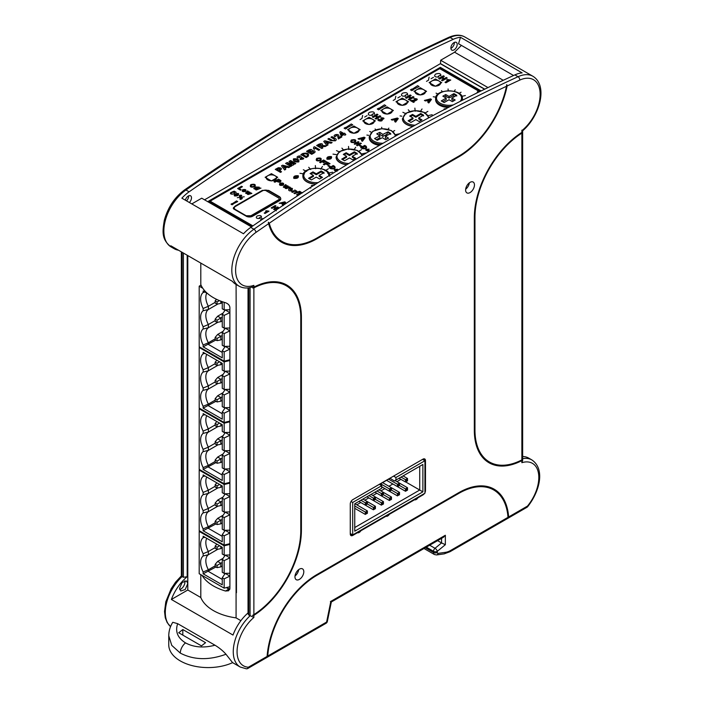 <?xml version="1.0" encoding="UTF-8"?>
<svg xmlns="http://www.w3.org/2000/svg" width="704" height="704" viewBox="0 0 704 704"><rect width="100%" height="100%" fill="white"/><g stroke="black" fill="none" stroke-linecap="round" stroke-linejoin="round"><path stroke-width="1.06" d="M423.993 548.495L434.438 554.532A4.47 2.578 -60 0 1 433.514 552.482L433.514 551.311L426.334 547.14M429.669 545.222L435.019 548.302A2.684 1.197 50.6 0 1 437.307 551.311A2.684 1.549 180 0 1 433.514 551.311A2.684 1.549 -60 0 1 435.019 548.302L441.558 542.925L437.598 540.646M181.35 251.856L181.359 575.907L175.542 582.182L171.151 588.746L165.801 601.814L164.534 611.53L165.273 617.778L167.165 622.565L170.57 626.622A33.519 19.351 -60 0 1 182.134 576.55L182.134 576.039M178.482 250.202A34.769 20.073 -60 0 1 174.231 248.732A34.769 20.073 -60 0 1 170.826 245.784L232.452 281.362A34.769 20.073 120 0 0 235.858 284.31L239.017 286.132C242.713 288.182 246.893 288.543 251.548 287.223L253.871 285.366L253.871 287.126L252.507 287.866L253.871 287.857A69.898 40.357 -60 0 1 300.775 317.777L300.775 530.543A69.898 40.357 -60 0 1 253.871 614.627L252.507 615.463L253.871 615.358A70.796 40.876 120 0 0 301.409 530.182L301.409 317.407A70.796 40.876 120 0 0 253.871 287.126M460.504 37.312L522.13 72.89A34.769 20.073 120 0 0 514.879 74.897A1841.391 1063.128 120 0 0 250.747 227.392A34.769 20.073 120 0 0 243.496 233.754L181.87 198.176A34.769 20.073 -60 0 1 189.121 191.814A1841.391 1063.128 -60 0 1 453.253 39.318A34.769 20.073 -60 0 1 460.504 37.312L458.55 43.745L513.559 75.504M484.581 89.241L440.334 63.694L204.547 199.822M251.451 226.899L201.722 198.194L191.814 203.914M461.41 45.39L454.59 52.202L440.651 60.245L440.493 63.782M450.886 48.066A4.47 2.578 120 0 0 451.81 50.107A4.47 2.578 120 0 0 455.25 48.91A4.47 2.578 120 0 0 457.204 44.414A4.47 2.578 120 0 0 456.28 42.372A4.47 2.578 120 0 0 452.83 43.569A4.47 2.578 120 0 0 450.886 48.066M189.367 202.497A4.47 2.578 120 0 0 191.488 197.824A4.47 2.578 120 0 0 190.564 195.782A4.47 2.578 120 0 0 185.337 200.174M188.628 195.844A4.47 2.578 -60 0 1 188.646 196.187A4.47 2.578 -60 0 1 186.516 200.86M454.344 42.434A4.47 2.578 -60 0 1 454.362 42.777A4.47 2.578 -60 0 1 450.894 48.409M481.149 90.913L440.334 67.346L208.366 201.265L252.05 226.486M479.609 91.661L440.651 69.168A2.235 1.294 0 0 0 437.483 69.168L439.067 68.253A1.786 1.03 0 0 1 441.593 68.253L480.982 90.992L440.334 67.346M484.748 89.153L440.651 63.694M208.525 201.362L440.334 67.522M346.755 164.789A13.411 7.744 180 0 1 336.063 157.203A13.411 7.744 180 0 1 336.072 157.115M315.762 184.096A13.411 7.744 180 0 1 302.887 176.361A13.411 7.744 180 0 1 302.887 176.273M412.87 126.438A13.411 7.744 180 0 1 402.433 118.888A13.411 7.744 180 0 1 402.433 118.8M448.342 107.457A13.411 7.744 180 0 1 435.618 99.73L435.618 98.815C434.597 88.352 463.461 88.343 462.431 98.815A13.411 7.744 180 0 1 462.158 100.373M462.431 98.815L462.431 99.73A13.411 7.744 180 0 1 462.405 100.25M344.106 154.836L346.157 153.648L349.474 155.566L354.209 152.83L354.376 151.818L349.474 154.651L346.157 152.733L343.314 154.378L346.632 156.288L341.73 159.122L344.573 160.758L349.474 157.934L352.792 159.852L355.634 158.206L352.317 156.288L357.218 153.463L354.376 151.818M356.4 153.938A8.941 5.157 0 0 0 355.793 153.551A8.941 5.157 0 0 0 354.209 152.83M352.317 156.288L352.317 157.203L354.851 158.664M342.522 159.579L346.632 157.203L346.632 156.288M310.922 173.994L312.972 172.806L316.29 174.724L321.033 171.987L321.191 170.984L316.29 173.809L312.972 171.89L310.13 173.536L313.447 175.446L308.546 178.279L311.388 179.916L316.29 177.091L319.607 179.01L322.45 177.364L319.132 175.454L324.034 172.621L321.191 170.984M323.215 173.096A8.941 5.157 0 0 0 322.617 172.718A8.941 5.157 0 0 0 321.033 171.987M319.132 175.454L319.132 176.361L321.666 177.822M309.338 178.737L313.447 176.361L313.447 175.446M378.47 135.018L379.799 134.358L382.862 136.409L386.681 134.508L388.106 131.789L382.862 134.402L379.799 132.352L376.754 133.866L379.826 135.916L374.581 138.53L377.212 140.29L382.448 137.676L385.519 139.726L388.564 138.213L385.493 136.162L390.738 133.54L388.106 131.789M387.781 135.018A7.33 4.233 0 0 0 386.681 134.508M385.493 136.162L385.493 138.169L386.839 139.066M376.297 139.682L379.826 137.922L379.826 135.916M410.467 116.512L412.526 115.333L415.844 117.242L420.578 114.514L420.737 113.502L415.844 116.336L412.526 114.418L409.675 116.063L413.002 117.973L408.1 120.806L410.942 122.443L415.844 119.618L419.162 121.537L422.004 119.891L418.686 117.973L423.588 115.148L420.737 113.502M422.761 115.623A8.941 5.157 0 0 0 422.162 115.236A8.941 5.157 0 0 0 420.578 114.514M418.686 117.973L418.686 118.888L421.212 120.349M408.892 121.255L413.002 118.888L413.002 117.973M444.286 96.994L445.711 96.175L449.029 98.085L452.98 95.806L453.922 93.614L449.029 96.448L445.711 94.53L442.86 96.175L446.178 98.085L441.285 100.918L444.127 102.555L449.029 99.73L452.346 101.649L455.189 100.003L451.871 98.085L456.764 95.26L453.922 93.614M454.59 96.518A7.867 4.541 0 0 0 452.98 95.806M451.871 98.085L451.871 99.73L453.763 100.822M442.702 101.737L446.178 99.73L446.178 98.085M440.651 60.245L487.986 87.578M454.59 52.202L503.254 80.3M522.65 456.174L523.31 456.553M522.65 130.786L522.65 460.398L521.866 462.695A30.835 17.802 -60 0 1 538.806 477.462A30.835 17.802 -60 0 1 527.472 506.097A2.684 0.616 39.6 0 1 527.639 506.713C539.748 491.454 545.354 469.014 531.863 459.923L528.704 458.102A33.519 19.351 120 0 0 522.65 456.535M268.62 223.678A70.796 40.876 120 0 0 317.002 238.718L458.735 156.886A70.796 40.876 120 0 0 507.126 85.976L506.748 84.603L506.484 86.275A69.898 40.357 -60 0 1 458.735 156.156L316.686 238.172A70.347 40.612 -60 0 1 268.356 222.244L268.62 223.678A1838.707 1061.579 -60 0 0 255.992 232.382A32.094 18.524 -60 0 0 235.602 270.222A32.094 18.524 -60 0 0 253.871 285.366M521.866 132.396A70.796 40.876 120 0 0 474.329 217.571L474.329 430.346A70.796 40.876 120 0 0 521.866 460.627L522.597 459.527L521.866 459.897A69.898 40.357 -60 0 1 474.962 429.986L474.962 217.21A69.898 40.357 -60 0 1 521.866 133.126L522.597 131.93L521.866 132.396L521.866 130.196M508.64 516.965A70.796 40.876 120 0 0 458.744 492.686L316.994 574.517A70.796 40.876 120 0 0 267.106 656.418L267.027 657.307L267.74 656.049A69.898 40.357 -60 0 1 316.994 575.247L458.744 493.416A69.898 40.357 -60 0 1 508.006 517.334L508.077 518.135L508.64 516.965L527.472 506.097A2.684 1.549 -120 0 1 526.918 507.32L449.997 551.725A2.684 1.549 60 0 0 450.56 550.502L508.006 517.334M424.424 493.513A3.573 2.068 120 0 1 422.946 494.912L417.921 497.816A3.573 2.068 120 0 1 414.577 499.752L389.382 514.29A3.573 2.068 120 0 1 386.038 516.226L360.844 530.772A3.573 2.068 120 0 1 357.5 532.699L352.792 535.418A3.573 2.068 120 0 1 351.006 535.594A3.573 2.068 120 0 1 350.266 533.958L350.266 504.038A3.573 2.068 120 0 1 352.792 499.655L422.946 459.149A3.573 2.068 120 0 1 424.741 458.973A3.573 2.068 120 0 1 425.48 460.61L425.48 490.538A3.573 2.068 120 0 1 424.943 492.642M303.802 571.727A6.257 3.617 120 0 0 302.509 568.867A6.257 3.617 120 0 0 297.686 570.539A6.257 3.617 120 0 0 294.958 576.84A6.257 3.617 120 0 0 296.252 579.7A6.257 3.617 120 0 0 301.074 578.028A6.257 3.617 120 0 0 303.802 571.727M474.461 184.914A6.257 3.617 120 0 0 473.167 182.046A6.257 3.617 120 0 0 468.345 183.726A6.257 3.617 120 0 0 465.617 190.018A6.257 3.617 120 0 0 466.91 192.887A6.257 3.617 120 0 0 471.733 191.206A6.257 3.617 120 0 0 474.461 184.914M301.409 530.182L300.775 530.182L300.775 317.407A70.347 40.612 120 0 0 252.507 287.866M248.811 287.813L248.811 615.05L253.871 617.461A30.835 17.802 -60 0 0 237.063 651.675A30.835 17.802 -60 0 0 248.398 667.216L267.106 656.418M301.409 317.407L300.775 317.777M168.758 635.738L168.758 644.855A39.362 22.73 0 0 0 191.004 665.315A39.362 22.73 0 0 0 232.593 662.658L225.984 654.254C208.903 660.458 193.679 660.07 180.303 653.101L171.758 645.383L168.758 635.738C168.81 630.969 170.148 626.49 172.77 622.292L177.663 623.665C175.006 631.55 177.628 637.965 185.522 642.893C193.917 647.381 203.746 648.164 214.993 645.216C219.49 647.979 223.15 650.989 225.984 654.254M248.811 615.05L248.028 613.765L248.028 287.91M248.028 612.955A33.519 19.351 120 0 0 233.006 635.061L171.38 599.474A33.519 19.351 -60 0 1 187.185 576.717L183.401 577.28L183.401 253.035M182.134 252.314L182.134 576.55L183.401 577.28M214.993 645.216L177.663 623.665M201.467 645.885L178.71 632.746L182.82 629.534L205.568 642.673L201.467 645.885M182.82 635.122L182.82 629.534M508.077 518.135A70.347 40.612 120 0 0 458.427 492.862L316.976 574.534M458.427 492.862L458.744 493.416M441.558 538.358L441.558 542.925L445.35 544.702L437.307 551.311L437.307 552.482A1.786 1.03 -60 0 0 438.126 553.379A2.684 1.998 81.8 0 1 436.612 554.937L444.145 553.863A2.684 1.998 -98.2 0 0 445.667 552.297L438.126 553.379M330.396 601.63L445.35 535.26L443.45 537.266L331.338 601.982L327.334 621.509A2.684 1.091 11.6 0 1 326.603 622.063A2.684 1.549 -120 0 1 326.049 623.286L247.843 668.448A2.684 1.549 60 0 0 248.398 667.216A2.684 2.103 -86.9 0 1 246.356 668.8L240.205 667.022A33.519 19.351 120 0 1 250.078 615.78L250.078 287.584M187.792 255.578L187.792 590.005L200.807 597.52L200.807 574.666M171.38 599.474L187.792 590.005M187.783 583.607L186.578 580.95L182.125 582.49L179.564 588.35L180.77 591.017L185.231 589.477L187.783 583.607M202.048 575.379A47.379 27.35 180 0 0 225.518 591.026L228.58 590.77L229.9 588.5L229.891 307.507C229.68 305.351 228.219 303.767 225.518 302.738A47.379 27.35 -0 0 1 200.807 284.592L200.807 263.085M236.456 592.733L236.157 305.342L236.078 617.883A47.379 27.35 180 0 1 200.807 597.52M236.086 284.442L236.157 305.342M236.078 617.883L240.9 620.664M225.518 591.026L228.87 589.09L226.327 587.62M228.87 589.09A4.47 2.578 -120 0 0 229.733 589.45M229.9 544.403L224.162 545.82L199.197 531.406L199.197 573.734L224.162 588.148L226.776 587.506L229.794 589.248M226.776 587.506L229.9 586.731M204.97 537.293L203.148 537.733L203.148 536.237L222.262 547.281L222.262 554.022L224.162 555.113L224.162 545.82M203.148 537.733A15.198 8.774 -120 0 0 203.148 553.722L203.148 555.984A15.198 8.774 -120 0 0 203.148 571.974L203.148 573.822L215.943 566.984M224.162 588.148L224.162 578.855L222.262 577.755L222.262 584.857L203.148 573.822M206.756 538.322A13.631 7.867 -120 0 0 208.366 551.514L203.148 553.722M215.16 547.589L208.366 551.514L208.366 554.726L217.914 549.208M215.16 565.831L208.366 569.756L208.34 571.375L222.262 579.418M203.148 555.984L208.366 554.726A13.631 7.867 -120 0 0 208.366 569.756L203.148 571.974M229.9 573.25L224.162 573.364L222.262 572.264L222.262 559.513L225.271 555.095M222.262 577.755L225.271 573.338M229.9 555.007L224.162 555.113M229.9 576.127L224.162 578.855M224.162 573.364L224.162 560.613L222.262 559.513M225.271 555.192L229.9 557.858L224.162 560.613M199.83 531.045L199.197 531.406M199.83 469.735L199.197 470.096L199.197 530.675L224.162 545.09L229.9 543.673M229.9 483.094L224.162 484.51L199.197 470.096M224.162 545.09L224.162 535.797L222.262 534.697L225.271 530.279M225.271 530.376L229.9 533.042L224.162 535.797M224.162 530.306L224.162 517.546L222.262 516.446L222.262 529.206L224.162 530.306L229.9 530.191M222.262 516.446L225.271 512.125L229.9 514.8L224.162 517.546M229.9 511.949L224.162 512.054L222.262 510.954L222.262 498.203L225.271 493.882L229.9 496.549M229.9 496.575L224.162 499.303L224.162 512.054M229.9 493.698L224.162 493.812L222.262 492.712L222.262 485.971L203.148 474.936L203.148 476.423A15.198 8.774 -120 0 0 203.148 492.413L203.148 494.674A15.198 8.774 -120 0 0 203.148 510.664L203.148 512.917A15.198 8.774 -120 0 0 203.148 528.906L203.148 530.754L215.943 523.926M224.162 484.51L224.162 493.812M222.262 534.697L222.262 541.798L203.148 530.754M215.16 486.279L208.366 490.204L208.366 493.416L217.914 487.907M206.756 477.013A13.631 7.867 -120 0 0 208.366 490.204L203.148 492.413M215.16 504.522L208.366 508.446L208.366 511.667L217.914 506.15M203.148 494.674L208.366 493.416A13.631 7.867 -120 0 0 208.366 508.446L203.148 510.664M215.16 522.773L208.366 526.698L208.34 528.317L222.262 536.351M203.148 512.917L208.366 511.667A13.631 7.867 -120 0 0 208.366 526.698L203.148 528.906M204.97 475.983L203.148 476.423M224.162 499.303L222.262 498.203M199.83 408.426L199.197 408.786L199.197 469.366L224.162 483.78L229.9 482.363M229.891 421.784L224.162 423.201L199.197 408.786M224.162 483.78L224.162 474.487L222.262 473.387L225.271 468.97M229.9 471.759L224.162 474.487M224.162 468.996L224.162 456.236L222.262 455.145L222.262 467.896L224.162 468.996L229.9 468.882M222.262 455.145L225.271 450.824L229.891 453.49L224.162 456.236M229.891 450.639L224.162 450.745L222.262 449.654L222.262 436.894L225.271 432.573L229.891 435.248L224.162 437.994L224.162 450.745M229.891 432.397L224.162 432.502L222.262 431.402L222.262 424.662L203.148 413.626L203.148 415.122A15.198 8.774 -120 0 0 203.148 431.112L203.148 433.365A15.198 8.774 -120 0 0 203.148 449.354L203.148 451.607A15.198 8.774 -120 0 0 203.148 467.606L203.148 469.454L215.943 462.616M224.162 423.201L224.162 432.502M222.262 473.387L222.262 480.489L203.148 469.454M215.16 424.97L208.366 428.894L208.366 432.115L217.914 426.598M206.756 415.703A13.631 7.867 -120 0 0 208.366 428.894L203.148 431.112M215.16 443.221L208.366 447.137L208.366 450.358L217.914 444.84M203.148 433.365L208.366 432.115A13.631 7.867 -120 0 0 208.366 447.137L203.148 449.354M215.16 461.463L208.366 465.388L208.34 467.007L222.262 475.05M203.148 451.607L208.366 450.358A13.631 7.867 -120 0 0 208.366 465.388L203.148 467.606M204.97 414.674L203.148 415.122M229.9 471.733L225.271 469.066M224.162 437.994L222.262 436.894M199.83 347.116L199.197 347.486L199.197 408.065L224.162 422.479L229.891 421.054M229.891 360.483L224.162 361.9L199.197 347.486M224.162 422.479L224.162 413.178L222.262 412.078L225.271 407.669M225.271 407.757L229.891 410.432L224.162 413.178M224.162 407.686L224.162 394.935L222.262 393.835L222.262 406.586L224.162 407.686L229.891 407.581M229.891 392.207L224.162 394.935M229.891 389.33L224.162 389.444L222.262 388.344L222.262 375.584L225.271 371.263L229.891 373.938L224.162 376.684L224.162 389.444M229.891 371.087L224.162 371.193L222.262 370.093L222.262 363.352L203.148 352.317L203.148 353.813A15.198 8.774 -120 0 0 203.148 369.802L203.148 372.055A15.198 8.774 -120 0 0 203.148 388.045L203.148 390.306A15.198 8.774 -120 0 0 203.148 406.296L203.148 408.144L215.943 401.306M224.162 361.9L224.162 371.193M222.262 412.078L222.262 419.179L203.148 408.144M222.262 393.835L225.271 389.418M215.16 363.66L208.366 367.585L208.366 370.806L217.914 365.288M206.756 354.402A13.631 7.867 -120 0 0 208.366 367.585L203.148 369.802M215.16 381.911L208.366 385.836L208.366 389.048L217.914 383.539M203.148 372.055L208.366 370.806A13.631 7.867 -120 0 0 208.366 385.836L203.148 388.045M215.16 400.154L208.366 404.078L208.34 405.698L222.262 413.741M203.148 390.306L208.366 389.048A13.631 7.867 -120 0 0 208.366 404.078L203.148 406.296M204.97 353.373L203.148 353.813M225.271 389.514L229.891 392.181M224.162 376.684L222.262 375.584M201.027 285.12L199.197 286.176L199.197 346.755L224.162 361.17L229.891 359.753M202.752 288.226L199.197 286.176M224.162 361.17L224.162 351.868L222.262 350.777L225.271 346.359M225.271 346.456L229.891 349.122L224.162 351.868M224.162 346.377L224.162 333.626L222.262 332.526L222.262 345.286L224.162 346.377L229.891 346.271M222.262 332.526L225.271 328.205L229.891 330.871L224.162 333.626M229.891 328.02L224.162 328.134L222.262 327.034L222.262 314.283L225.271 309.962L229.891 312.629M229.891 312.655L224.162 315.374L224.162 328.134M229.891 309.778L224.162 309.883L222.262 308.792L222.262 302.042L220.546 301.057M224.162 302.324L224.162 309.883M204.97 292.063L203.148 292.503L203.148 291.007L207.566 293.559M203.148 292.503A15.198 8.774 -120 0 0 203.148 308.493L203.148 310.754A15.198 8.774 -120 0 0 203.148 326.744L203.148 328.997A15.198 8.774 -120 0 0 203.148 344.986L203.148 346.834L215.943 339.997M222.262 350.777L222.262 357.87L203.148 346.834M215.16 302.359L208.366 306.284L208.366 309.496L217.914 303.978M206.756 293.093A13.631 7.867 -120 0 0 208.366 306.284L203.148 308.493M215.16 320.602L208.366 324.526L208.366 327.747L217.914 322.23M203.148 310.754L208.366 309.496A13.631 7.867 -120 0 0 208.366 324.526L203.148 326.744M215.16 338.853L208.366 342.769L208.34 344.388L222.262 352.431M203.148 328.997L208.366 327.747A13.631 7.867 -120 0 0 208.366 342.769L203.148 344.986M224.162 315.374L222.262 314.283M229.9 576.11L225.271 573.434M222.262 547.826L220.845 548.645L220.845 546.462M217.052 549.375L217.052 547.193L215.16 546.093L215.16 548.284L217.052 549.375L220.845 548.645M217.052 547.193L219.586 545.732M215.16 546.093L216.841 544.148M222.262 566.078L220.845 566.896L220.845 563.244L217.686 561.422L215.16 564.344L215.16 566.526L217.052 567.626L220.845 566.896M223.115 558.29L217.686 561.422M222.262 562.426L217.052 565.435L215.16 564.344M217.052 567.626L217.052 565.435M222.262 504.768L220.845 505.586L220.845 501.934L217.686 500.113L215.16 503.034L215.16 505.226L217.052 506.317L220.845 505.586M217.052 506.317L217.052 504.126L222.262 501.116M217.052 504.126L215.16 503.034M223.115 496.98L217.686 500.113M217.052 485.883L217.052 488.074L215.16 486.974L215.16 484.783L217.052 485.883L219.586 484.422M215.16 484.783L216.841 482.838M220.845 485.153L220.845 487.344L217.052 488.074M222.262 486.526L220.845 487.344M222.262 523.019L220.845 523.838L220.845 520.186L217.686 518.355L215.16 521.277L215.16 523.468L217.052 524.559L220.845 523.838M223.115 515.222L217.686 518.355M222.262 519.367L217.052 522.377L215.16 521.277M217.052 524.559L217.052 522.377M222.262 443.458L220.845 444.277L220.845 440.634L217.686 438.803L215.16 441.725L215.16 443.916L217.052 445.007L220.845 444.277M217.052 445.007L217.052 442.816L222.262 439.815M217.052 442.816L215.16 441.725M223.115 435.67L217.686 438.803M217.052 424.574L217.052 426.765L215.16 425.665L215.16 423.482L217.052 424.574L219.586 423.113M215.16 423.482L216.841 421.529M220.845 423.843L220.845 426.034L217.052 426.765M222.262 425.216L220.845 426.034M222.262 461.71L220.845 462.528L220.845 458.876L217.686 457.054L215.16 459.967L215.16 462.158L217.052 463.258L220.845 462.528M223.115 453.922L217.686 457.054M222.262 458.058L217.052 461.067L215.16 459.967M217.052 463.258L217.052 461.067M222.262 382.158L220.845 382.976L220.845 379.324L217.686 377.502L215.16 380.415L215.16 382.606L217.052 383.698L220.845 382.976M217.052 383.698L217.052 381.515L222.262 378.506M217.052 381.515L215.16 380.415M223.115 374.361L217.686 377.502M217.052 363.264L217.052 365.455L215.16 364.364L215.16 362.173L217.052 363.264L219.586 361.803M215.16 362.173L216.841 360.228M220.845 362.534L220.845 364.725L217.052 365.455M222.262 363.906L220.845 364.725M222.262 400.4L220.845 401.218L220.845 397.566L217.686 395.745L215.16 398.666L215.16 400.858L217.052 401.949L220.845 401.218M223.115 392.612L217.686 395.745M222.262 396.748L217.052 399.758L215.16 398.666M217.052 401.949L217.052 399.758M222.262 320.848L220.845 321.666L220.845 318.014L217.686 316.193L215.16 319.114L215.16 321.297L217.052 322.397L220.845 321.666M217.052 322.397L217.052 320.206L222.262 317.196M217.052 320.206L215.16 319.114M223.115 313.06L217.686 316.193M217.052 301.954L217.052 304.146L215.16 303.054L215.16 300.863L217.052 301.954L219.41 300.599M215.16 300.863L216.506 299.306M220.845 301.233L220.845 303.415L217.052 304.146M222.262 302.597L220.845 303.415M222.262 339.09L220.845 339.909L220.845 336.266L217.686 334.435L215.16 337.357L215.16 339.548L217.052 340.639L220.845 339.909M223.115 331.302L217.686 334.435M222.262 335.447L217.052 338.448L215.16 337.357M217.052 340.639L217.052 338.448M184.782 580.774A5.808 3.353 -60 0 1 184.941 581.97A5.808 3.353 -60 0 1 179.722 589.547M317.002 237.987A69.898 40.357 -60 0 1 269.254 223.238L268.356 222.244M458.735 156.886L458.418 156.341A70.347 40.612 -60 0 1 458.427 156.341A70.347 40.612 -60 0 1 458.418 156.341L316.686 238.172L317.002 238.718M522.597 459.527A70.347 40.612 -60 0 1 474.329 429.986L474.962 429.986M417.446 497.543L417.921 497.816M379.342 484.334L381.709 485.698L352.695 502.445L352.695 534.926L424.943 493.214L424.943 460.742L395.93 477.488L395.93 480.04L394.346 480.955L389.928 478.218M389.928 478.403L379.491 484.422M295.011 576.013A6.257 3.617 120 0 0 298.698 569.633M465.67 189.2A6.257 3.617 120 0 0 469.357 182.811M414.577 499.752L414.102 499.47M388.907 514.017L389.382 514.29M386.038 516.226L385.563 515.953M360.369 530.499L360.844 530.772M357.5 532.699L357.025 532.426M381.709 485.698L381.709 488.25L354.746 503.818L354.746 531.186L422.884 491.85L422.884 464.482L395.93 480.04M405.662 481.906L419.725 490.028L419.725 466.303L422.884 464.482M356.805 504.821L360.782 502.524M364.83 500.183L368.817 497.886M372.856 495.554L376.842 493.258M380.89 490.917L384.868 488.62M388.916 486.279L392.894 483.982M396.942 481.65L400.919 479.354M354.746 527.534L419.725 490.028L422.884 491.85M387.649 480.955L405.504 491.269L407.528 490.098L407.528 487.758L395.041 480.55M406.454 481.448L407.528 480.832L407.528 479.591L405.504 481.994L399.027 478.254M407.528 479.591L407.528 478.491L403.075 475.922M406.454 480.207L405.504 479.662L407.528 478.491M405.504 481.994L405.504 479.662L401.051 477.083M407.528 488.858L406.454 489.474L405.504 488.928L407.528 487.758M406.454 489.474L406.454 490.714M405.504 491.269L405.504 488.928L399.502 485.461L399.502 483.129L397.478 484.29L388.599 479.169M398.429 495.352L399.502 494.727L399.502 493.486L397.478 495.898L381.709 486.798L389.453 491.269L391.477 490.098L391.477 487.758L382.589 482.636M399.502 493.486L399.502 492.395L391.477 487.758L389.453 488.928L380.574 483.798M398.429 494.111L397.478 493.566L399.502 492.395M397.478 495.898L397.478 493.566L391.477 490.098M399.502 484.22L397.478 486.631L386.575 480.339M398.429 486.086L399.502 485.461M398.429 484.845L397.478 484.29L397.478 486.631M390.394 499.99L391.477 499.365L391.477 498.124L389.453 500.535L374.942 492.158L381.427 495.898L383.442 494.727L383.442 492.395L378.99 489.826M391.477 498.124L391.477 497.033L383.442 492.395L381.427 493.566L376.966 490.987M390.394 498.749L389.453 498.194L391.477 497.033M389.453 500.535L389.453 498.194L383.442 494.727M391.477 488.858L390.394 489.474L389.453 488.928L389.453 491.269M390.394 489.474L390.394 490.714M383.442 493.486L382.369 494.111L381.427 493.566L381.427 495.898M382.369 494.111L382.369 495.352M382.369 504.618L383.442 504.002L383.442 502.762L381.427 505.164L366.916 496.795L373.393 500.535L374.343 499.99L375.417 499.365L375.417 497.033L370.964 494.454M383.442 502.762L383.442 501.662L375.417 497.033L373.393 498.194L368.94 495.625M382.369 503.378L381.427 502.832L383.442 501.662M381.427 505.164L381.427 502.832L375.417 499.365M375.417 498.124L374.343 498.749L373.393 498.194L373.393 500.535M374.343 498.749L374.343 499.99M366.318 504.618L367.391 504.002L367.391 502.762L365.367 505.164L358.89 501.424L373.393 509.802L375.417 508.631L375.417 506.299L362.938 499.092M367.391 502.762L367.391 501.662L365.367 502.832L360.914 500.262M366.318 503.378L365.367 502.832L365.367 505.164M375.417 507.39L374.343 508.015L373.393 507.47L375.417 506.299M374.343 508.015L374.343 509.256M373.393 509.802L373.393 507.47L367.391 504.002M366.318 513.894L367.391 513.269L367.391 512.028L365.367 514.439L354.746 508.306M367.391 512.028L367.391 510.937L354.904 503.73M366.318 512.653L365.367 512.098L367.391 510.937M365.367 514.439L365.367 512.098L354.746 505.974M393.562 476.124L395.93 477.488M352.695 502.445L351.032 501.494M424.943 460.742L422.567 459.369M352.695 534.926L350.266 533.526M349.474 155.566L349.474 154.651M346.157 153.648L346.157 152.733M354.376 152.583L357.218 154.22M316.29 174.724L316.29 173.809M312.972 172.806L312.972 171.89M321.191 171.741L324.034 173.386M380.978 144.452A13.411 7.744 180 0 1 373.525 142.437A13.411 7.744 180 0 1 369.248 136.77L369.248 137.861A13.411 7.744 0 0 0 373.525 143.528A13.411 7.744 0 0 0 379.394 145.367M382.862 136.409L382.862 134.402M379.799 134.358L379.799 132.352M388.106 132.546L390.738 134.306M415.844 117.242L415.844 116.336M412.526 115.333L412.526 114.418M420.737 114.268L423.588 115.905M449.029 98.085L449.029 96.448M445.711 96.175L445.711 94.53M453.922 94.38L456.764 96.017M265.945 190.652A2.235 1.294 0 0 0 262.786 190.652L233.966 207.293A2.235 1.294 0 0 0 233.966 209.114L246.602 216.41A2.235 1.294 0 0 0 249.77 216.41L278.59 199.769A2.235 1.294 0 0 0 278.59 197.947L265.945 190.652M480.295 91.326L440.968 68.622A0.898 0.519 0 0 0 439.701 68.622L210.575 200.904A1.338 0.774 0 0 0 210.575 202.004L252.481 226.195M235.541 206.378A4.47 2.578 0 0 0 235.541 210.03L246.294 216.234A4.47 2.578 0 0 0 252.613 216.234L279.47 200.719A4.47 2.578 0 0 0 279.47 197.076L268.726 190.872A4.47 2.578 0 0 0 262.407 190.872L235.541 206.378M275.053 175.727A5.139 2.966 0 0 0 267.784 175.727A5.139 2.966 0 0 0 267.784 179.925A5.139 2.966 0 0 0 275.053 179.925A5.139 2.966 0 0 0 275.053 175.727M357.535 128.102A5.139 2.966 0 0 0 350.266 128.102A5.139 2.966 0 0 0 350.266 132.299A5.139 2.966 0 0 0 357.535 132.299A5.139 2.966 0 0 0 357.535 128.102M365.438 123.543A5.139 2.966 0 0 0 372.706 123.543A5.139 2.966 0 0 0 372.706 119.346A5.139 2.966 0 0 0 365.438 119.346A5.139 2.966 0 0 0 365.438 123.543M390.72 108.944A5.139 2.966 0 0 0 383.451 108.944A5.139 2.966 0 0 0 383.451 113.142A5.139 2.966 0 0 0 390.72 113.142A5.139 2.966 0 0 0 390.72 108.944M405.891 100.188A5.139 2.966 0 0 0 398.622 100.188A5.139 2.966 0 0 0 398.622 104.386A5.139 2.966 0 0 0 405.891 104.386A5.139 2.966 0 0 0 405.891 100.188M439.067 81.03A5.139 2.966 0 0 0 431.798 81.03A5.139 2.966 0 0 0 431.798 85.228A5.139 2.966 0 0 0 439.067 85.228A5.139 2.966 0 0 0 439.067 81.03M423.905 89.786A5.139 2.966 0 0 0 416.636 89.786A5.139 2.966 0 0 0 416.636 93.984A5.139 2.966 0 0 0 423.905 93.984A5.139 2.966 0 0 0 423.905 89.786M429.15 82.597L435.433 86.231L441.725 82.597L435.433 78.971L429.15 82.597M395.965 101.754L402.248 105.389L408.54 101.754L402.248 98.129L395.965 101.754M380.794 110.51L387.086 114.145L393.369 110.51L387.086 106.885L380.794 110.51M362.78 120.912L369.072 124.546L375.355 120.912L369.072 117.286L362.78 120.912M347.609 129.668L353.901 133.302L360.184 129.668L353.901 126.042L347.609 129.668M265.126 177.294L271.41 180.928L277.702 177.294L271.41 173.668L265.126 177.294M252.912 225.887L210.892 201.634L210.892 200.174L439.067 68.438L441.593 68.438L480.806 91.08M459.043 93.386L461.058 92.215M435.054 97.029L433.25 96.747M436.058 93.139L438.082 94.081M463.637 99.625L462.37 99.59M441.461 90.649L442.42 91.731M465.37 95.55L461.815 96.342M448.061 88.959L448.219 90.71M455.224 89.813L454.221 91.318M310.763 188.135L309.927 187.651L313.104 185.812L311.379 185.557L314.503 185.196M445.834 109.182L444.11 108.926L446.037 108.662M298.294 175.771C298.795 177.795 297.299 178.666 293.797 178.367C293.286 176.343 294.782 175.481 298.294 175.771M297.59 176.176C295.759 176.308 294.73 176.898 294.501 177.962C296.34 177.83 297.37 177.241 297.59 176.176M331.478 156.614C331.98 158.638 330.484 159.509 326.982 159.21C326.471 157.186 327.967 156.323 331.478 156.614M330.774 157.018C328.944 157.15 327.906 157.74 327.677 158.805C329.525 158.673 330.554 158.083 330.774 157.018M365.086 137.738L362.454 141.284L361.495 140.73L362.12 139.938L360.36 138.917L358.996 139.286L358.054 138.741L364.144 137.192L365.086 137.738M361.372 138.644L362.569 139.339L363.59 138.046L361.372 138.644M398.27 118.571L395.639 122.126L394.68 121.572L395.305 120.78L393.545 119.759L392.172 120.129L391.239 119.583L397.329 118.034L398.27 118.571M394.548 119.486L395.754 120.182L396.766 118.888L394.548 119.486M431.455 99.414L428.824 102.969L427.865 102.414L428.481 101.622L426.721 100.602L425.357 100.971L424.415 100.426L430.514 98.877L431.455 99.414M427.733 100.329L428.938 101.024L429.95 99.73L427.733 100.329M373.314 113.749L371.862 114.629L372.513 115.333C368.394 115.562 367.303 114.585 369.222 112.42C372.882 111.25 374.642 111.83 374.493 114.171L373.314 113.749M373.208 117.436L372.24 116.882L377.027 114.118L377.995 114.673L376.112 115.764L377.995 116.855L379.887 115.764L380.855 116.327L376.068 119.09L375.091 118.527L377.186 117.322L375.302 116.23L373.208 117.436M382.052 119.574C383.583 122.047 375.751 121 378.479 119.011L379.474 119.469C378.039 121.097 383.178 120.05 380.547 119.178L381.392 118.809C383.284 118.747 383.328 118.571 381.524 118.307L380.829 117.735C384.569 117.894 384.982 118.51 382.052 119.574M406.498 94.591L405.046 95.471L405.698 96.175C401.579 96.404 400.479 95.427 402.398 93.254C406.067 92.092 407.827 92.673 407.678 95.014L406.498 94.591M406.393 98.278L405.425 97.724L410.212 94.952L411.18 95.515L409.297 96.606L411.18 97.698L413.072 96.606L414.04 97.17L409.253 99.933L408.276 99.37L410.37 98.164L408.487 97.073L406.393 98.278M412.544 100.857L414.374 101.904L413.521 102.397L410.3 100.54L415.263 100.109C416.662 99.378 416.451 99.088 414.63 99.22L413.802 98.639C417.842 98.622 418.334 99.352 415.29 100.822L412.544 100.857M439.674 75.434L438.231 76.305L438.882 77.018C434.764 77.246 433.664 76.27 435.582 74.096C439.252 72.934 441.012 73.515 440.862 75.856L439.674 75.434M439.578 79.121L438.61 78.566L443.397 75.794L444.365 76.358L442.482 77.449L444.365 78.54L446.248 77.449L447.225 78.003L442.429 80.775L441.461 80.212L443.555 79.006L441.672 77.915L439.578 79.121M450.762 80.018L445.949 82.799L445.034 82.271L448.501 80.274L446.618 79.992L447.454 79.508L450.762 80.018M351.34 140.008C355.335 139.172 356.629 139.92 355.238 142.234C351.27 143.044 349.976 142.305 351.34 140.008M352.202 140.474C351.19 141.926 351.93 142.349 354.429 141.75C355.432 140.307 354.693 139.885 352.202 140.474M354.93 144.355L354.182 143.924L358.178 141.627L358.961 142.076L357.931 144.566L360.598 143.026L361.346 143.458L357.359 145.763L356.55 145.297L357.553 142.842L354.93 144.355M360.994 146.634L359.489 145.763L360.254 145.323L361.759 146.186L360.994 146.634M360.686 147.682L364.681 145.376L366.15 146.23C367.347 148.412 366.036 149.195 362.199 148.553L360.686 147.682M365.174 146.441L362.173 147.761L362.771 148.104C364.716 148.57 365.728 148.148 365.79 146.846L365.174 146.441M366.802 149.802L368.236 151.131C364.681 150.075 364.962 149.398 369.072 149.116L368.711 150.902L366.802 149.802M368.421 150.198C368.905 149.477 368.526 149.257 367.286 149.538L368.421 150.198M316.765 158.356C320.76 157.52 322.054 158.268 320.663 160.582C316.694 161.392 315.392 160.653 316.765 158.356M317.627 158.822C316.615 160.274 317.354 160.697 319.845 160.098C320.857 158.655 320.118 158.233 317.627 158.822M320.417 162.747L319.607 162.281L323.602 159.975L326.339 161.559L325.67 161.946L323.734 160.829L322.784 161.374L324.456 162.342L323.787 162.73L322.115 161.762L320.417 162.747M324.13 164.886L323.321 164.419L327.316 162.114L330.053 163.698L329.384 164.094L327.448 162.976L326.498 163.522L328.17 164.49L327.501 164.877L325.829 163.909L324.13 164.886M329.516 166.769L328.011 165.898L328.768 165.458L330.273 166.32L329.516 166.769M329.208 167.816L333.194 165.51L334.664 166.364C335.861 168.546 334.55 169.33 330.713 168.687L329.208 167.816M333.687 166.575L330.686 167.895L331.285 168.238C333.238 168.705 334.242 168.282 334.312 166.98L333.687 166.575M337.234 171.037L335.315 169.937L336.758 171.266C333.203 170.21 333.476 169.532 337.586 169.25L338.184 170.042M336.943 170.333C337.418 169.611 337.04 169.391 335.799 169.673L336.943 170.333M274.912 182.23L274.006 181.711L278.476 179.124L280.931 180.62C280.852 182.283 279.602 182.609 277.182 181.597L276.602 181.262L274.912 182.23M279.066 180.338L277.35 180.822L277.842 181.104C279.083 181.702 279.69 181.579 279.682 180.726L279.066 180.338M279.972 183.242C283.272 182.644 284.372 183.295 283.281 185.196C279.902 185.812 278.802 185.161 279.972 183.242M280.808 183.779C279.268 186.692 285.85 182.855 280.808 183.779M284.117 187.546L283.281 187.07L285.498 184.598L286.334 185.082L284.812 186.666L287.496 185.759L288.323 186.234L286.739 187.774L289.485 186.903L290.33 187.387L286.044 188.663L285.226 188.188L286.748 186.666L284.117 187.546M289.89 189.306L291.5 190.793C286.642 191.682 288.702 186.78 292.442 188.531L292.037 190.538L289.89 189.306M291.711 189.746C292.248 188.936 291.826 188.69 290.426 189.006L291.711 189.746M293.533 191.831L292.53 192.412L291.676 191.91L294.923 190.045L296.93 191.303L293.533 191.831M294.598 193.688L293.955 193.318L299.693 191.286L300.335 191.664L294.598 193.688M299.499 194.577L300.934 193.195L297.405 195.228L296.569 194.744L301.048 192.157L302.403 192.94M412.623 88.959L413.398 89.408L419.1 86.53L417.613 85.677L412.623 88.959M410.476 89.848L411.849 90.649L413.23 89.848L411.849 89.056L410.476 89.848M379.438 108.117L380.222 108.566L385.915 105.688L384.428 104.834L379.438 108.117M377.291 109.014L378.664 109.806L380.046 109.014L378.664 108.214L377.291 109.014M346.254 127.274L347.037 127.723L352.73 124.846L351.243 123.992L346.254 127.274M344.106 128.172L345.488 128.964L346.861 128.172L345.488 127.371L344.106 128.172M281.521 171.776L280.474 172.383L275.282 169.382L278.282 167.737C281.609 167.798 282.269 168.634 280.245 170.254L279.567 170.641L281.521 171.776M277.71 168.995L277.209 169.286L278.687 170.139L279.259 169.805C280.456 168.978 280.201 168.564 278.502 168.582L277.71 168.995M282.577 165.176L289.846 166.971L288.71 167.622L287.082 167.2L285.006 168.397L285.754 169.33L284.645 169.972L281.468 165.81L282.577 165.176M284.442 167.71L285.868 166.892L283.228 166.197L284.442 167.71M291.764 165.862L290.787 166.426L285.604 163.425L287.179 162.518L291.641 164.023L289.027 161.454L290.602 160.538L295.794 163.539L294.818 164.094L290.734 161.735L293.797 164.692L292.785 165.273L287.681 163.504L291.764 165.862M293.489 158.84C297.625 158.497 299.394 159.518 298.795 161.911C294.65 162.254 292.882 161.234 293.489 158.84M294.307 159.315C294.571 160.574 295.794 161.278 297.968 161.427C297.704 160.169 296.481 159.465 294.307 159.315M301.101 157.256C304.929 158.374 304.577 159.122 300.045 159.491L300.89 158.866C303.054 158.268 302.878 158.039 300.362 158.198L299.666 157.67C299.526 156.482 299.209 156.455 298.707 157.582L297.642 158.022C295.055 156.279 301.99 154.818 301.101 157.256M306.108 157.582L300.916 154.581L302.826 153.481C307.762 152.583 309.505 153.569 308.079 156.446L306.108 157.582M303.318 154.211L302.843 154.484L306.284 156.464L307.058 156.015C308.106 154.554 307.155 153.798 304.225 153.745L303.318 154.211M311.74 154.326L306.557 151.325L308.625 150.128C310.754 149.072 311.995 149.292 312.347 150.788C314.785 150.612 315.577 151.202 314.741 152.557L311.74 154.326M309.065 150.876L308.466 151.219L309.663 151.914L311.089 151.07L309.98 150.366L309.065 150.876M311.37 151.923L310.526 152.407L311.916 153.208L313.579 152.214C313.491 151.263 312.752 151.166 311.37 151.923M314.477 146.722L319.695 149.732L318.701 150.304L314.952 148.139L314.424 149.31L313.518 148.79L313.676 147.189L314.477 146.722M322.863 147.902L321.807 148.509L316.624 145.517L318.824 144.241C321.754 143.194 322.942 143.625 322.406 145.526L326.48 145.816L325.222 146.538L320.91 146.529L322.863 147.902M318.551 145.42L319.871 146.177L321.517 145.147L320.153 144.514L318.551 145.42M324.852 140.765L332.121 142.56L330.986 143.211L329.358 142.789L327.281 143.994L328.029 144.918L326.92 145.561L323.743 141.407L324.852 140.765M326.718 143.299L328.143 142.481L325.503 141.786L326.718 143.299M330.66 140.606L327.888 139.014L328.944 138.406L332.658 140.501C334.902 140.474 335.298 139.938 333.837 138.89L330.968 137.236L332.015 136.629L334.743 138.204C336.53 139.014 336.714 139.885 335.298 140.835L330.66 140.606M338.958 137.553L340.93 136.409L341.854 136.937L338.369 138.952L337.559 135.854C336.186 134.974 335.632 135.106 335.896 136.242L334.805 136.761C332.006 134.939 338.87 133.241 338.897 135.837L338.958 137.553M345.84 134.64L344.872 135.194L343.834 134.596L341.713 135.819L340.85 135.318L339.794 132.114L340.63 131.63L343.922 133.54L344.573 133.162L345.84 134.64M341.774 134.781L342.962 134.094L341.185 133.074L341.774 134.781M262.31 190.388L268.629 190.388L279.374 196.592C281.09 197.806 281.09 199.021 279.374 200.235L252.516 215.75L246.198 215.75L235.453 209.546C233.728 208.322 233.728 207.108 235.453 205.894L262.31 190.388M250.835 184.598C254.822 183.762 256.115 184.51 254.725 186.824C250.756 187.634 249.462 186.894 250.835 184.598M251.689 185.064C250.677 186.516 251.416 186.938 253.915 186.34C254.918 184.897 254.179 184.474 251.689 185.064M255.622 187L259.257 187.158L257.418 187.334L258.368 187.889L260.973 188.153L259.345 188.214L259.706 188.663L256.238 190.001L255.473 189.561L257.77 188.232L256.81 187.686L254.522 189.006L253.757 188.566L256.045 187.246L255.622 187M240.46 190.159L237.644 188.531L241.604 186.252L242.414 186.718L239.131 188.61L241.129 189.763L240.46 190.159M242.634 189.702C245.573 189.174 246.558 189.754 245.59 191.444C242.572 191.998 241.595 191.418 242.634 189.702M243.382 190.177C242 192.782 247.861 189.367 243.382 190.177M246.33 193.547L245.582 193.116L247.562 190.916L248.31 191.347L246.954 192.755L249.348 191.946L250.087 192.377L248.67 193.75L251.117 192.966L251.874 193.406L248.046 194.542L247.315 194.119L248.679 192.755L246.33 193.547M233.262 192.227C237.565 193.952 228.589 195.325 230.798 192.562L231.642 192.958L232.267 192.535L231.739 192.13L234.203 191.154L236.218 192.324L233.262 192.227M238.48 193.547C238.938 195.386 237.582 196.17 234.397 195.906C233.93 194.066 235.294 193.283 238.48 193.547M237.846 193.917C236.174 194.031 235.242 194.568 235.03 195.536C236.702 195.422 237.644 194.876 237.846 193.917M239.598 195.351C245.098 194.41 237.978 198.519 239.598 195.351M240.196 195.694C238.885 197.164 242.748 194.938 240.196 195.694M244.218 196.803L237.327 197.692L244.218 196.803M240.178 198.123C245.687 197.182 238.524 201.309 240.178 198.123M240.768 198.466C239.448 199.954 243.346 197.701 240.768 198.466M233.288 203.817L232.681 203.474L236.562 200.913L237.714 201.582L233.288 203.817M232.091 204.785L231.018 204.169L232.091 203.553L233.156 204.169L232.091 204.785M285.578 202.338L283.184 205.568L282.313 205.066L282.876 204.345L281.283 203.421L279.18 203.254L284.724 201.846L285.578 202.338M282.198 203.166L283.29 203.799L284.214 202.629L282.198 203.166M272.017 208.331L271.207 207.865L275.202 205.559L276.003 206.026L274.437 206.932L276.003 207.838L277.578 206.932L278.388 207.398L274.393 209.704L273.592 209.238L275.334 208.226L273.759 207.319L272.017 208.331M276.302 210.804L275.537 210.364L276.32 209.906M268.99 211.165L264.977 213.479L264.22 213.039L267.106 211.367L265.54 211.138L266.235 210.734L268.99 211.165M268.277 215.345L271.929 212.872M271.26 213.321L269.227 214.702M260.489 217.14L259.283 217.862L259.82 218.451C256.397 218.645 255.473 217.835 257.074 216.022C260.128 215.046 261.598 215.538 261.474 217.483L260.489 217.14M260.744 220.484L260.894 218.777L263.481 218.61M262.882 219.023L261.633 219.261L261.334 220.088M358.134 151.642L361.513 149.688M333.01 154.114L337.568 154.827M336.503 150.612L339.891 152.196M341.906 148.122L343.86 150.339M365.816 153.032L360.914 154.114M348.515 146.432L348.797 149.574M355.67 147.286L353.848 150.031M324.949 170.799L328.328 168.846M299.983 173.298L304.383 173.985M303.318 169.77L306.706 171.354M308.722 167.288L310.675 169.497M332.631 172.19L327.73 173.272M315.33 165.59L315.612 168.731M322.485 166.443L320.663 169.198M420.262 94.987L413.978 91.353L420.262 87.727L426.554 91.353L420.262 94.987M424.494 113.326L427.874 111.373M401.87 116.186L400.066 115.905M402.873 112.297L406.252 113.881M408.276 109.806L410.23 112.024M432.186 114.708L427.284 115.799M414.876 108.117L415.166 111.258M422.039 108.97L420.209 111.716M392.955 131.534L394.689 130.53M368.685 135.344L366.89 135.062M369.688 131.454L371.448 132.273M375.091 128.964L375.804 129.774M399.001 133.874L395.604 134.622M381.691 127.274L381.823 128.665M388.854 128.128L388.062 129.325M426.492 81.365L428.437 80.238L429.123 77.15M431.059 78.725L433.435 77.352M393.202 100.452L395.146 99.334L395.833 96.237M397.874 97.882L400.25 96.51M360.017 119.61L361.962 118.492L362.648 115.394M364.69 117.04L367.066 115.667M479.442 91.749L478.034 90.93L476.81 93.042M453.253 39.318L450.094 37.488A1841.391 1063.128 120 0 0 185.962 189.992A2.684 1.382 -124.8 0 0 184.624 189.851C272.659 128.691 360.712 77.854 448.782 37.347C455.198 34.584 460.601 34.487 464.983 37.066L532.937 76.287A34.769 20.073 120 0 0 518.038 76.718A2.684 1.698 65.3 0 1 519.746 80.106A32.094 18.524 -60 0 1 540.135 94.398A32.094 18.524 -60 0 1 521.866 130.645M464.983 37.066A34.769 20.073 -60 0 0 450.094 37.488A2.684 1.698 -114.7 0 0 448.782 37.347M437.307 552.482A2.684 1.549 0 0 1 433.514 552.482L425.304 547.738M184.624 189.851C174.636 197.287 167.869 207.434 164.322 220.299C162.571 231.088 161.163 239.254 171.063 246.91A34.769 20.073 -60 0 1 165.29 220.651A34.769 20.073 -60 0 1 185.962 189.992L189.121 191.814M250.747 227.392L253.906 229.214A34.769 20.073 120 0 0 233.235 259.882A34.769 20.073 120 0 0 239.017 286.132M514.879 74.897L518.038 76.718A1841.391 1063.128 -60 0 0 253.906 229.214A2.684 1.382 55.2 0 1 255.992 232.382M531.863 459.923A33.519 19.351 120 0 0 522.65 458.656M507.126 85.976A1838.707 1061.579 -60 0 1 519.746 80.106M521.866 462.695L521.866 460.627M253.871 615.358L253.871 617.461M253.871 287.857L253.871 614.627M185.522 642.893A8.941 5.157 120 0 0 180.303 653.101M267.74 656.049L326.603 622.063L330.845 601.374M316.677 574.702L316.994 575.247M450.56 550.502A19.668 11.352 -60 0 1 445.667 552.297M445.35 535.26L445.35 544.702M187.185 255.226L187.185 576.717M269.254 223.238A1838.707 1061.579 -60 0 1 506.484 86.275M521.866 459.897L521.866 133.126M474.962 217.21L474.329 217.21M422.946 494.912L422.479 494.639M350.266 533.958L352.792 535.418M425.48 460.61L422.946 459.149M424.943 490.222L425.48 490.538M347.01 164.63A13.411 7.744 180 0 1 341.079 163.055A13.411 7.744 180 0 1 336.063 157.018L336.063 157.203M348.858 163.504A12.514 7.225 180 0 1 337.797 158.893A12.514 7.225 180 0 1 340.63 151.184A12.514 7.225 180 0 1 353.734 149.494A12.514 7.225 180 0 1 361.935 155.637M316.043 183.92A13.411 7.744 180 0 1 307.894 182.213A13.411 7.744 180 0 1 302.887 176.176L302.887 176.361M318.12 182.6A12.514 7.225 180 0 1 305.114 178.693A12.514 7.225 180 0 1 307.446 170.342A12.514 7.225 180 0 1 321.42 168.863A12.514 7.225 180 0 1 328.786 175.877M383.038 143.264A12.514 7.225 180 0 1 370.999 138.662A12.514 7.225 180 0 1 374.475 130.574A12.514 7.225 180 0 1 388.089 129.527A12.514 7.225 180 0 1 395.164 136.33M413.142 126.289A13.411 7.744 180 0 1 407.449 124.74A13.411 7.744 180 0 1 402.433 118.703L402.433 118.888M415.14 125.189A12.514 7.225 180 0 1 404.149 120.551A12.514 7.225 180 0 1 406.991 112.869A12.514 7.225 180 0 1 420.666 111.311A12.514 7.225 180 0 1 428.358 118.017M450.138 106.533A13.411 7.744 180 0 1 440.634 104.852A13.411 7.744 180 0 1 435.618 98.815M453.376 104.861A12.514 7.225 180 0 1 438.486 101.983A12.514 7.225 180 0 1 440.176 92.981A12.514 7.225 180 0 1 456.386 92.242A12.514 7.225 180 0 1 460.17 101.367A3.133 1.804 0 0 0 460.152 101.394A0.898 0.651 41.5 0 1 460.187 101.376M171.063 246.91L174.231 248.732M232.549 662.596L240.205 667.022M246.356 668.8A2.684 2.684 0 0 0 247.843 668.448M444.145 553.863L449.997 551.725M434.438 554.532L436.612 554.937M326.049 623.286A2.684 2.684 0 0 0 327.334 621.509M526.918 507.32A2.684 2.684 0 0 0 527.639 506.713M522.641 130.812C539.493 116.477 548.486 85.809 532.937 76.287M336.063 157.018L339.425 151.606L347.987 148.949L357.333 150.418L362.569 155.258M302.887 176.176C301.858 165.713 330.722 165.713 329.701 176.176M369.248 136.77L372.856 131.199L381.902 128.665L391.371 130.566L395.982 135.863M402.433 118.703L405.979 113.168L414.911 110.607L424.362 112.411L429.132 117.603"/></g></svg>
